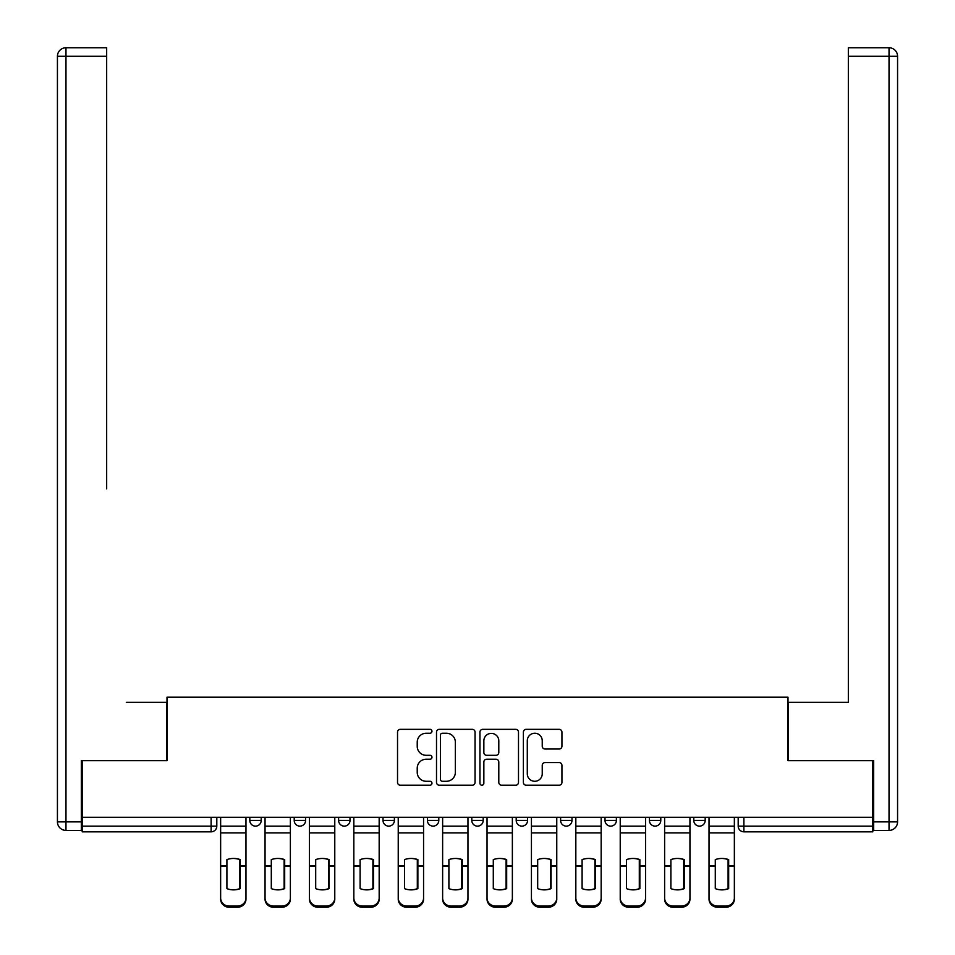 <?xml version="1.0" encoding="UTF-8"?>
<svg xmlns="http://www.w3.org/2000/svg" width="955" height="955" viewBox="0 0 955 955"><rect width="100%" height="100%" fill="white"/><g stroke="black" fill="none" stroke-linecap="round" stroke-linejoin="round"><path stroke-width="1.43" d="M431.97 731.279A1.958 1.958 0 0 0 430.013 729.334L400.324 729.334A2.793 2.793 0 0 0 397.531 732.127L397.531 782.408A2.793 2.793 0 0 0 400.324 785.201L430.013 785.201A1.958 1.958 0 0 0 431.97 783.243A1.958 1.958 0 0 0 430.013 781.286L426.169 781.286A8.941 8.941 0 0 1 417.228 772.344L417.228 768.154A8.941 8.941 0 0 1 426.169 759.225L430.013 759.225A1.958 1.958 0 0 0 431.97 757.267A1.958 1.958 0 0 0 430.013 755.31L426.169 755.31A8.941 8.941 0 0 1 417.228 746.368L417.228 742.178A8.941 8.941 0 0 1 426.169 733.237L430.013 733.237A1.958 1.958 0 0 0 431.97 731.279M605.004 817.313L605.004 820.441L616.381 820.441A5.694 5.694 0 0 1 610.699 826.135A5.694 5.694 0 0 1 605.004 820.441L605.004 817.313M516.201 817.313L516.201 820.441L527.59 820.441A5.694 5.694 0 0 1 521.896 826.135A5.694 5.694 0 0 1 516.201 820.441L516.201 817.313M471.806 817.313L471.806 820.441L483.194 820.441A5.694 5.694 0 0 1 477.5 826.135A5.694 5.694 0 0 1 471.806 820.441L471.806 817.313M383.015 817.313L383.015 820.441L394.391 820.441A5.694 5.694 0 0 1 388.709 826.135A5.694 5.694 0 0 1 383.015 820.441L383.015 817.313M559.141 749.018A2.793 2.793 0 0 0 561.934 746.225L561.934 732.127A2.793 2.793 0 0 0 559.141 729.334L526.181 729.334A2.793 2.793 0 0 0 523.388 732.127L523.388 782.408A2.793 2.793 0 0 0 526.181 785.201L559.141 785.201A2.793 2.793 0 0 0 561.934 782.408L561.934 765.361A2.793 2.793 0 0 0 559.141 762.567L545.03 762.567A2.793 2.793 0 0 0 542.237 765.361L542.237 773.813A7.473 7.473 0 0 1 534.764 781.286A7.473 7.473 0 0 1 527.291 773.813L527.291 740.71A7.473 7.473 0 0 1 534.764 733.237A7.473 7.473 0 0 1 542.237 740.71L542.237 746.225A2.793 2.793 0 0 0 545.03 749.018L559.141 749.018M82.19 817.313L82.19 760.681L166.994 760.681L166.994 697.21L788.006 697.21L788.006 760.681L872.81 760.681L872.81 817.313L82.19 817.313L82.19 826.135L216.809 826.135L216.809 817.313L216.809 826.135A5.694 5.694 0 0 1 211.115 831.829L82.19 831.829L82.19 826.135M475.053 732.127A2.793 2.793 0 0 0 472.259 729.334L439.3 729.334A2.793 2.793 0 0 0 436.507 732.127L436.507 782.408A2.793 2.793 0 0 0 439.3 785.201L472.259 785.201A2.793 2.793 0 0 0 475.053 782.408L475.053 732.127M482.741 729.334L515.7 729.334A2.793 2.793 0 0 1 518.493 732.127L518.493 782.408A2.793 2.793 0 0 1 515.7 785.201L501.59 785.201A2.793 2.793 0 0 1 498.796 782.408L498.796 762.018A2.793 2.793 0 0 0 496.003 759.225L486.644 759.225A2.793 2.793 0 0 0 483.851 762.018L483.851 783.243A1.958 1.958 0 0 1 481.905 785.201A1.958 1.958 0 0 1 479.947 783.243L479.947 732.127A2.793 2.793 0 0 1 482.741 729.334M738.191 817.313L738.191 826.135L872.81 826.135L872.81 831.829L743.885 831.829A5.694 5.694 0 0 1 738.191 826.135L738.191 817.313M872.81 817.313L872.81 826.135M705.184 817.313L705.184 820.441A5.694 5.694 0 0 1 699.49 826.135A5.694 5.694 0 0 1 693.796 820.441L705.184 820.441M693.796 817.313L693.796 820.441M660.788 817.313L660.788 820.441A5.694 5.694 0 0 1 655.094 826.135A5.694 5.694 0 0 1 649.4 820.441L660.788 820.441L660.788 817.313M649.4 817.313L649.4 820.441M616.381 817.313L616.381 820.441M571.985 817.313L571.985 820.441A5.694 5.694 0 0 1 566.291 826.135A5.694 5.694 0 0 1 560.609 820.441L571.985 820.441L571.985 817.313M560.609 817.313L560.609 820.441M527.59 817.313L527.59 820.441L527.59 817.313M483.194 820.441L483.194 817.313L483.194 820.441A5.694 5.694 0 0 1 477.5 826.135M438.799 817.313L438.799 820.441A5.694 5.694 0 0 1 433.104 826.135A5.694 5.694 0 0 1 427.41 820.441A5.694 5.694 0 0 0 433.104 826.135A5.694 5.694 0 0 0 438.799 820.441L438.799 817.313M427.41 817.313L427.41 820.441L438.799 820.441M394.391 817.313L394.391 820.441M349.996 817.313L349.996 820.441A5.694 5.694 0 0 1 344.301 826.135A5.694 5.694 0 0 1 338.619 820.441A5.694 5.694 0 0 0 344.301 826.135A5.694 5.694 0 0 0 349.996 820.441L338.619 820.441L338.619 817.313M294.212 817.313L294.212 820.441L305.6 820.441L305.6 817.313L305.6 820.441A5.694 5.694 0 0 1 299.906 826.135A5.694 5.694 0 0 1 294.212 820.441A5.694 5.694 0 0 0 299.906 826.135M249.816 817.313L249.816 820.441L261.204 820.441L261.204 817.313L261.204 820.441A5.694 5.694 0 0 1 255.51 826.135A5.694 5.694 0 0 1 249.816 820.441A5.694 5.694 0 0 0 255.51 826.135M442.368 733.237A1.958 1.958 0 0 0 440.41 735.195L440.41 779.328A1.958 1.958 0 0 0 442.368 781.286L446.427 781.286A8.941 8.941 0 0 0 455.356 772.344L455.356 742.178A8.941 8.941 0 0 0 446.427 733.237L442.368 733.237M498.796 740.853A7.473 7.473 0 0 0 491.324 733.38A7.473 7.473 0 0 0 483.851 740.853L483.851 752.516A2.793 2.793 0 0 0 486.644 755.31L496.003 755.31A2.793 2.793 0 0 0 498.796 752.516L498.796 740.853M239.717 888.842L239.717 859.416M233.307 858.45A17.644 15.531 180 0 1 239.717 859.607M220.641 867.331L220.641 897.975A8.535 8.094 0 0 0 229.188 906.08L237.437 906.08A8.535 8.094 0 0 0 245.972 897.975L245.972 899.156A8.535 8.094 180 0 1 237.437 907.25L237.437 906.08M233.307 889.881A17.644 16.736 180 0 0 239.717 888.628M240.278 866.161L240.278 859.607A17.644 15.531 180 0 0 233.593 858.45A17.644 15.531 180 0 0 226.908 859.607L226.908 888.628A17.644 16.736 180 0 0 240.278 888.628L240.278 866.161L245.972 866.161L245.972 899.156M245.972 817.313L245.972 866.161M220.641 817.313L220.641 899.156A8.535 8.094 180 0 0 229.188 907.25L237.437 907.25M284.113 888.842L284.113 859.416M277.714 858.45A17.644 15.531 180 0 1 284.113 859.607M265.048 867.331L265.048 897.975A8.535 8.094 0 0 0 273.584 906.08L281.832 906.08A8.535 8.094 0 0 0 290.38 897.975L290.38 899.156A8.535 8.094 180 0 1 281.832 907.25L281.832 906.08M277.714 889.881A17.644 16.736 180 0 0 284.113 888.628M328.508 888.842L328.508 859.416M322.11 858.45A17.644 15.531 180 0 1 328.508 859.607M309.444 867.331L309.444 897.975A8.535 8.094 0 0 0 317.979 906.08L326.228 906.08A8.535 8.094 0 0 0 334.775 897.975L334.775 899.156A8.535 8.094 180 0 1 326.228 907.25L326.228 906.08M322.11 889.881A17.644 16.736 180 0 0 328.508 888.628M81.33 821.873L81.33 830.408L65.967 830.408A8.535 8.535 0 0 1 57.431 821.873L57.431 56.285L65.967 56.285L65.967 47.75L106.662 47.75L106.662 56.285L65.967 56.285L65.967 821.873L81.33 821.873L81.33 760.681L166.719 760.681L166.719 702.331L126.299 702.331M106.662 56.285L106.662 488.888M65.967 47.75A8.535 8.535 0 0 0 57.431 56.285A8.535 8.535 0 0 1 65.967 47.75M828.701 702.331L848.338 702.331L848.338 47.75L889.033 47.75L848.338 47.75M873.67 821.873L889.033 821.873L889.033 56.285L897.569 56.285A8.535 8.535 0 0 0 889.033 47.75A8.535 8.535 0 0 1 897.569 56.285A8.535 8.535 0 0 0 889.033 47.75A8.535 8.535 0 0 1 897.569 56.285L897.569 821.873A8.535 8.535 0 0 1 889.033 830.408L873.67 830.408L873.67 760.681L788.281 760.681L788.281 702.331L848.338 702.331L848.338 488.888M889.033 830.408A8.535 8.535 0 0 0 897.569 821.873L889.033 821.873L889.033 830.408M284.685 866.161L284.685 859.607A17.644 15.531 180 0 0 277.989 858.45A17.644 15.531 180 0 0 271.304 859.607L271.304 888.628A17.644 16.736 180 0 0 284.685 888.628L284.685 866.161L290.38 866.161L290.38 899.156M290.38 817.313L290.38 866.161M265.048 817.313L265.048 899.156A8.535 8.094 180 0 0 273.584 907.25L281.832 907.25M329.081 866.161L329.081 859.607A17.644 15.531 180 0 0 322.396 858.45A17.644 15.531 180 0 0 315.699 859.607L315.699 888.628A17.644 16.736 180 0 0 329.081 888.628L329.081 866.161L334.775 866.161L334.775 899.156M334.775 817.313L334.775 866.161M309.444 817.313L309.444 899.156A8.535 8.094 180 0 0 317.979 907.25L326.228 907.25M372.904 888.842L372.904 859.416M366.505 858.45A17.644 15.531 180 0 1 372.904 859.607M353.839 867.331L353.839 897.975A8.535 8.094 0 0 0 362.375 906.08L370.636 906.08A8.535 8.094 0 0 0 379.171 897.975L379.171 899.156A8.535 8.094 180 0 1 370.636 907.25L370.636 906.08M366.505 889.881A17.644 16.736 180 0 0 372.904 888.628M417.311 888.842L417.311 859.416M410.901 858.45A17.644 15.531 180 0 1 417.311 859.607M398.235 867.331L398.235 897.975A8.535 8.094 0 0 0 406.77 906.08L415.031 906.08A8.535 8.094 0 0 0 423.566 897.975L423.566 899.156A8.535 8.094 180 0 1 415.031 907.25L415.031 906.08M410.901 889.881A17.644 16.736 180 0 0 417.311 888.628M461.707 888.842L461.707 859.416M455.296 858.45A17.644 15.531 180 0 1 461.707 859.607M442.631 867.331L442.631 897.975A8.535 8.094 0 0 0 451.178 906.08L459.427 906.08A8.535 8.094 0 0 0 467.962 897.975L467.962 899.156A8.535 8.094 180 0 1 459.427 907.25L459.427 906.08M455.296 889.881A17.644 16.736 180 0 0 461.707 888.628M373.477 866.161L373.477 859.607A17.644 15.531 180 0 0 366.792 858.45A17.644 15.531 180 0 0 360.107 859.607L360.107 888.628A17.644 16.736 180 0 0 373.477 888.628L373.477 866.161L379.171 866.161L379.171 899.156M379.171 817.313L379.171 866.161M353.839 817.313L353.839 899.156A8.535 8.094 180 0 0 362.375 907.25L370.636 907.25M417.872 866.161L417.872 859.607A17.644 15.531 180 0 0 411.187 858.45A17.644 15.531 180 0 0 404.502 859.607L404.502 888.628A17.644 16.736 180 0 0 417.872 888.628L417.872 866.161L423.566 866.161L423.566 899.156M423.566 817.313L423.566 866.161M398.235 817.313L398.235 899.156A8.535 8.094 180 0 0 406.77 907.25L415.031 907.25M462.28 866.161L462.28 859.607A17.644 15.531 180 0 0 455.583 858.45A17.644 15.531 180 0 0 448.898 859.607L448.898 888.628A17.644 16.736 180 0 0 462.28 888.628L462.28 866.161L467.962 866.161L467.962 899.156M467.962 817.313L467.962 866.161M442.631 817.313L442.631 899.156A8.535 8.094 180 0 0 451.178 907.25L459.427 907.25M506.102 888.842L506.102 859.416M499.704 858.45A17.644 15.531 180 0 1 506.102 859.607M487.038 867.331L487.038 897.975A8.535 8.094 0 0 0 495.573 906.08L503.822 906.08A8.535 8.094 0 0 0 512.369 897.975L512.369 899.156A8.535 8.094 180 0 1 503.822 907.25L503.822 906.08M499.704 889.881A17.644 16.736 180 0 0 506.102 888.628M506.675 866.161L506.675 859.607A17.644 15.531 180 0 0 499.978 858.45A17.644 15.531 180 0 0 493.293 859.607L493.293 888.628A17.644 16.736 180 0 0 506.675 888.628L506.675 866.161L512.369 866.161L512.369 899.156M512.369 817.313L512.369 866.161M487.038 817.313L487.038 899.156A8.535 8.094 180 0 0 495.573 907.25L503.822 907.25M550.498 888.842L550.498 859.416M544.099 858.45A17.644 15.531 180 0 1 550.498 859.607M531.434 867.331L531.434 897.975A8.535 8.094 0 0 0 539.969 906.08L548.23 906.08A8.535 8.094 0 0 0 556.765 897.975L556.765 899.156A8.535 8.094 180 0 1 548.23 907.25L548.23 906.08M544.099 889.881A17.644 16.736 180 0 0 550.498 888.628M551.071 866.161L551.071 859.607A17.644 15.531 180 0 0 544.386 858.45A17.644 15.531 180 0 0 537.689 859.607L537.689 888.628A17.644 16.736 180 0 0 551.071 888.628L551.071 866.161L556.765 866.161L556.765 899.156M556.765 817.313L556.765 866.161M531.434 817.313L531.434 899.156A8.535 8.094 180 0 0 539.969 907.25L548.23 907.25M594.893 888.842L594.893 859.416M588.495 858.45A17.644 15.531 180 0 1 594.893 859.607M575.829 867.331L575.829 897.975A8.535 8.094 0 0 0 584.365 906.08L592.625 906.08A8.535 8.094 0 0 0 601.161 897.975L601.161 899.156A8.535 8.094 180 0 1 592.625 907.25L592.625 906.08M588.495 889.881A17.644 16.736 180 0 0 594.893 888.628M595.466 866.161L595.466 859.607A17.644 15.531 180 0 0 588.781 858.45A17.644 15.531 180 0 0 582.096 859.607L582.096 888.628A17.644 16.736 180 0 0 595.466 888.628L595.466 866.161L601.161 866.161L601.161 899.156M601.161 817.313L601.161 866.161M575.829 817.313L575.829 899.156A8.535 8.094 180 0 0 584.365 907.25L592.625 907.25M639.301 888.842L639.301 859.416M632.89 858.45A17.644 15.531 180 0 1 639.301 859.607M620.225 867.331L620.225 897.975A8.535 8.094 0 0 0 628.772 906.08L637.021 906.08A8.535 8.094 0 0 0 645.556 897.975L645.556 899.156A8.535 8.094 180 0 1 637.021 907.25L637.021 906.08M632.89 889.881A17.644 16.736 180 0 0 639.301 888.628M639.862 866.161L639.862 859.607A17.644 15.531 180 0 0 633.177 858.45A17.644 15.531 180 0 0 626.492 859.607L626.492 888.628A17.644 16.736 180 0 0 639.862 888.628L639.862 866.161L645.556 866.161L645.556 899.156M645.556 817.313L645.556 866.161M620.225 817.313L620.225 899.156A8.535 8.094 180 0 0 628.772 907.25L637.021 907.25M683.696 888.842L683.696 859.416M677.286 858.45A17.644 15.531 180 0 1 683.696 859.607M664.62 867.331L664.62 897.975A8.535 8.094 0 0 0 673.168 906.08L681.416 906.08A8.535 8.094 0 0 0 689.952 897.975L689.952 899.156A8.535 8.094 180 0 1 681.416 907.25L681.416 906.08M677.286 889.881A17.644 16.736 180 0 0 683.696 888.628M684.269 866.161L684.269 859.607A17.644 15.531 180 0 0 677.573 858.45A17.644 15.531 180 0 0 670.888 859.607L670.888 888.628A17.644 16.736 180 0 0 684.269 888.628L684.269 866.161L689.952 866.161L689.952 899.156M689.952 817.313L689.952 866.161M664.62 817.313L664.62 899.156A8.535 8.094 180 0 0 673.168 907.25L681.416 907.25M728.092 888.842L728.092 859.416M721.693 858.45A17.644 15.531 180 0 1 728.092 859.607M709.028 867.331L709.028 897.975A8.535 8.094 0 0 0 717.563 906.08L725.812 906.08A8.535 8.094 0 0 0 734.359 897.975L734.359 899.156A8.535 8.094 180 0 1 725.812 907.25L725.812 906.08M721.693 889.881A17.644 16.736 180 0 0 728.092 888.628M728.665 866.161L728.665 859.607A17.644 15.531 180 0 0 721.968 858.45A17.644 15.531 180 0 0 715.283 859.607L715.283 888.628A17.644 16.736 180 0 0 728.665 888.628L728.665 866.161L734.359 866.161L734.359 899.156M734.359 817.313L734.359 866.161M709.028 817.313L709.028 899.156A8.535 8.094 180 0 0 717.563 907.25L725.812 907.25M211.115 817.313L211.115 831.829M743.885 817.313L743.885 831.829M240.278 865.708L245.972 865.708M220.641 865.708L226.908 865.708M220.641 832.903L245.972 832.903M220.641 866.161L226.908 866.161M220.641 826.135L245.972 826.135M229.188 906.08L229.188 907.25M65.967 830.408L65.967 821.873L57.431 821.873M889.033 47.75L889.033 56.285L848.338 56.285M284.685 865.708L290.38 865.708M265.048 865.708L271.304 865.708M265.048 832.903L290.38 832.903M265.048 866.161L271.304 866.161M265.048 826.135L290.38 826.135M273.584 906.08L273.584 907.25M329.081 865.708L334.775 865.708M309.444 865.708L315.699 865.708M309.444 832.903L334.775 832.903M309.444 866.161L315.699 866.161M309.444 826.135L334.775 826.135M317.979 906.08L317.979 907.25M373.477 865.708L379.171 865.708M353.839 865.708L360.107 865.708M353.839 832.903L379.171 832.903M353.839 866.161L360.107 866.161M353.839 826.135L379.171 826.135M362.375 906.08L362.375 907.25M417.872 865.708L423.566 865.708M398.235 865.708L404.502 865.708M398.235 832.903L423.566 832.903M398.235 866.161L404.502 866.161M398.235 826.135L423.566 826.135M406.77 906.08L406.77 907.25M462.28 865.708L467.962 865.708M442.631 865.708L448.898 865.708M442.631 832.903L467.962 832.903M442.631 866.161L448.898 866.161M442.631 826.135L467.962 826.135M451.178 906.08L451.178 907.25M506.675 865.708L512.369 865.708M487.038 865.708L493.293 865.708M487.038 832.903L512.369 832.903M487.038 866.161L493.293 866.161M487.038 826.135L512.369 826.135M495.573 906.08L495.573 907.25M551.071 865.708L556.765 865.708M531.434 865.708L537.689 865.708M531.434 832.903L556.765 832.903M531.434 866.161L537.689 866.161M531.434 826.135L556.765 826.135M539.969 906.08L539.969 907.25M595.466 865.708L601.161 865.708M575.829 865.708L582.096 865.708M575.829 832.903L601.161 832.903M575.829 866.161L582.096 866.161M575.829 826.135L601.161 826.135M584.365 906.08L584.365 907.25M639.862 865.708L645.556 865.708M620.225 865.708L626.492 865.708M620.225 832.903L645.556 832.903M620.225 866.161L626.492 866.161M620.225 826.135L645.556 826.135M628.772 906.08L628.772 907.25M684.269 865.708L689.952 865.708M664.62 865.708L670.888 865.708M664.62 832.903L689.952 832.903M664.62 866.161L670.888 866.161M664.62 826.135L689.952 826.135M673.168 906.08L673.168 907.25M728.665 865.708L734.359 865.708M709.028 865.708L715.283 865.708M709.028 832.903L734.359 832.903M709.028 866.161L715.283 866.161M709.028 826.135L734.359 826.135M717.563 906.08L717.563 907.25"/></g></svg>
